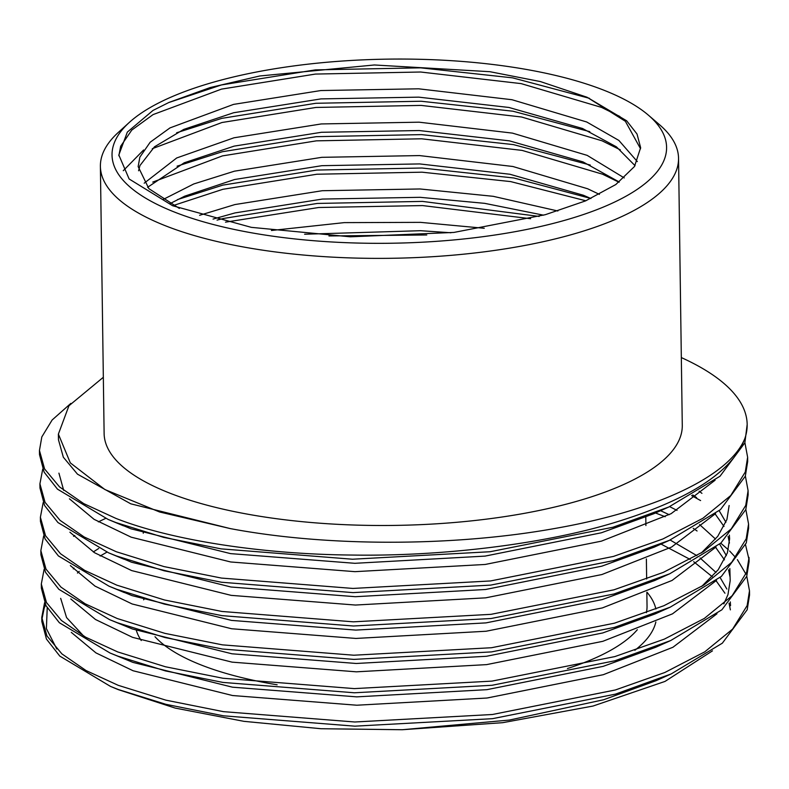 <?xml version="1.0" encoding="UTF-8"?>
<svg xmlns="http://www.w3.org/2000/svg" width="789" height="789" viewBox="0 0 789 789"><rect width="100%" height="100%" fill="white"/><g stroke="black" fill="none" stroke-linecap="round" stroke-linejoin="round"><path stroke-width="1.18" d="M171.923 211.048A277.304 92.066 -0.8 0 0 526.371 229.53A277.304 92.066 -0.8 0 0 648.39 115.164A277.304 92.066 -0.8 0 0 606.702 91.337A277.304 92.066 -0.8 0 0 345.868 60.792A277.304 92.066 -0.8 0 0 129.327 122.413A277.304 92.066 -0.8 0 0 171.923 211.048M648.39 115.164L659.574 124.761A289.109 95.992 179.2 0 1 678.54 158.283A289.109 95.992 179.2 0 1 485.107 251.721A289.109 95.992 179.2 0 1 162.83 224.727A289.109 95.992 179.2 0 1 100.39 166.361A289.109 95.992 179.2 0 1 118.419 132.315L129.327 122.413M144.2 599.068A260.784 86.583 -0.8 0 0 143.608 599.808M136.369 630.47A260.784 86.583 -0.8 0 0 141.241 640.53M277.136 684.793A251.346 83.447 179.2 0 1 198.68 663.993A251.346 83.447 179.2 0 1 155.009 636.723M678.54 158.283L682.278 425.399A289.109 95.992 179.2 0 1 488.835 518.837A289.109 95.992 179.2 0 1 166.558 491.843A289.109 95.992 179.2 0 1 104.118 433.477L100.39 166.361M720.751 543.177L728.306 549.746M729.598 550.988L735.703 557.586M737.37 559.648L745.97 574.155M746.769 576.236L749.491 590.813L747.144 605.577L732.636 629.08L704.764 651.842L664.792 672.514L615.321 689.981L492.425 714.499L354.794 721.994L223.376 711.639L165.858 700.149L118.192 685.316L86.07 670.561L61.887 653.874L46.926 635.904L41.778 617.402L44.588 602.737M749.491 590.823L749.55 594.995L747.193 609.749L722.339 643.183L671.192 673.924L615.381 694.152L492.484 718.68L354.853 726.166L223.435 715.81L165.917 704.321L118.251 689.497L110.47 686.391L59.796 656.093L46.443 639.051L41.837 621.574L41.778 617.402M681.331 357.575A354.005 117.531 179.2 0 1 747.173 424.492A354.005 117.531 179.2 0 1 744.806 438.635C732.074 472.157 688.136 500.285 612.994 523.038C542.704 544.163 442.294 556.501 352.456 555.052C262.362 554.361 171.174 540.218 115.855 518.373L83.742 503.609L59.55 486.931L44.598 468.962L39.45 450.46L41.817 436.928L52.143 419.985L70.842 403.396M747.173 424.492L744.865 442.807L720.012 476.24L668.865 506.972L613.053 527.21L490.156 551.728L352.515 559.223L221.098 548.868L163.589 537.368L115.914 522.545L108.142 519.438L57.469 489.15L44.105 472.108L39.509 454.632L39.45 450.46M744.905 442.678L747.627 457.255L745.27 472.019L730.772 495.522L702.9 518.284L662.928 538.956L613.457 556.423L490.561 580.951L352.93 588.436L221.512 578.081L163.994 566.591L116.328 551.758L84.206 537.003L60.023 520.316L45.062 502.346L39.914 483.844L42.724 469.179M747.627 457.265L747.686 461.437L745.329 476.201L720.475 509.625L669.328 540.366L613.517 560.594L490.62 585.122L352.989 592.618L221.571 582.252L164.053 570.763L116.387 555.939L108.606 552.833L57.932 522.535L44.578 505.493L39.973 488.016L39.914 483.844M745.378 476.073L748.09 490.65L745.743 505.414L731.235 528.906L703.374 551.679L663.391 572.35L613.931 589.817L491.024 614.335L353.393 621.831L221.975 611.465L164.467 599.975L116.792 585.152L84.679 570.388L60.487 553.71L45.535 535.741L40.387 517.239L43.188 502.573M748.09 490.65L748.15 494.821L745.802 509.586L720.939 543.019L669.792 573.751L613.98 593.989L491.083 618.507L353.452 626.002L222.034 615.647L164.516 604.147L116.851 589.324L109.069 586.217L58.396 555.929L45.042 538.887L40.436 521.411L40.387 517.239M745.842 509.457L748.564 524.034L746.207 538.798L731.699 562.301L703.837 585.063L663.855 605.735L614.394 623.202L491.498 647.73L353.857 655.215L222.439 644.86L164.931 633.37L117.255 618.537L85.143 603.782L60.95 587.095L45.999 569.125L40.85 550.623L43.651 535.958M748.613 528.206L746.266 542.98L721.412 576.404L670.255 607.145L614.453 627.373L491.557 651.901L353.916 659.387L222.498 649.031L164.99 637.542L117.314 622.718L109.533 619.612L58.859 589.314L45.506 572.272L40.91 554.795L40.85 550.623M670.729 640.53L614.917 660.768L492.02 685.286L354.379 692.781L222.971 682.426L165.453 670.926L117.778 656.103L110.006 652.996L132.947 662.405L232.439 687.18L356.736 696.865L486.921 689.665L603.171 666.36L655.629 647.305L670.729 640.53L721.876 609.798L746.729 576.364L749.086 561.6L749.027 557.428L746.67 572.193L732.172 595.685L704.301 618.458L664.328 639.129L614.858 656.586L491.961 681.114L354.32 688.61L222.912 678.244L165.394 666.754L117.719 651.931L85.606 637.167L61.424 620.489L46.462 602.52L41.314 584.018L44.115 569.352M691.608 495.591L700.593 500.561M745.566 544.943L749.008 559.519M73.584 536.333L74.777 535.504M98.339 521.874L105.647 518.393M110.006 652.996L59.333 622.708L45.979 605.666L41.373 588.19L41.314 584.018M655.481 512.978L665.216 516.726M138.578 170.769L139.959 165.532L154.496 146.793L183.758 129.396L233.652 112.738L320.955 98.901L418.722 97.146L508.974 107.472L582.499 128.479L616.387 146.823L635.037 165.66M179.34 208.404L148.855 188.64L138.154 166.607L139.84 157.179L150.166 142.227L169.98 127.907L233.534 104.395L320.837 90.548L418.614 88.802L511.962 99.72L586.7 121.979L618.872 140.432L637.334 161.587M147.582 187.309L184.222 162.79L234.116 146.133L321.419 132.286L419.196 130.54L509.438 140.856L582.963 161.873L619.257 182.022M144.19 183.196L176.697 157.968L233.998 137.789L321.301 123.942L419.077 122.187L512.436 133.114L587.164 155.364L624.247 177.919M169.852 203.7L184.685 196.175L234.58 179.517L321.882 165.68L419.659 163.925L509.911 174.251L583.426 195.258L590.912 198.522M162.859 199.617L193.749 183.965L234.461 171.174L321.774 157.327L419.541 155.581L512.899 166.499L587.627 188.758L599.413 194.38M213.05 219.095L235.043 212.912L322.356 199.065L420.123 197.319L484.683 203.345L543.591 215.19M199.597 215.298L234.935 204.558L322.237 190.721L420.004 188.965L493.204 196.313L557.872 210.998M304.603 234.234L420.586 230.704L450.943 232.765M271.416 230.496L344.221 222.626L420.478 222.36L484.259 228.277M646.842 592.322L647.039 606.228A251.346 83.447 179.2 0 1 646.378 612.659M637.325 629.711A251.346 83.447 179.2 0 1 567.439 668.539M634.859 650.284A260.784 86.583 -0.8 0 0 655.846 622.008M655.886 609.019A260.784 86.583 -0.8 0 0 647.01 592.253M712.467 650.856L665.009 681.42L593.022 706.047L502.721 722.675L402.222 729.726L321.024 728.73L243.87 721.333L175.197 708.088L118.34 689.655L110.47 686.391M56.798 649.022L46.393 628.626L47.222 607.924M103.339 377.28L68.939 405.763L58.386 434.108L70.32 462.877L104.878 489.535L159.585 511.982L230.22 528.581C327.682 547.004 453.843 546.57 554.489 528.541C656.28 510.749 729.312 476.25 744.806 438.635M129.14 178.985L118.833 154.969L127.345 132.088L153.036 110.411L169.014 102.412L210.16 87.559L259.729 75.991L374.38 64.974L489.9 71.7L540.426 81.573L587.065 97.244L626.673 120.806L637.019 134.012L640.638 147.681L634.484 166.499L615.814 184.537L585.586 200.879L545.327 214.687L453.912 232.43L350.336 236.808L251.326 227.35L172.653 205.742L129.14 178.985M587.065 97.244L625.371 121.279L640.55 148.766M41.876 619.483L44.214 608.053L45.545 604.808M118.853 155.768L120.668 146.251L131.773 130.086L153.096 114.583L221.492 89.118L315.452 74.067L420.675 72.016L521.144 83.614L601.573 107.412L619.898 116.486M152.287 148.697L221.956 122.512L315.916 107.452L421.139 105.41L521.608 117.009L602.037 140.797L620.341 149.861M152.75 182.091L222.429 155.897L316.389 140.846L421.612 138.795L522.081 150.393L602.5 174.182L618.98 182.229M173.324 205.515L222.892 189.291L316.853 174.231L422.076 172.189L510.651 181.588L585.823 200.781M225.486 222.153L318.667 207.507L422.539 205.574L530.652 218.721M168.58 102.609L221.433 84.946L315.393 69.886L420.616 67.844L512.613 77.855L589.472 98.329M123.271 170.7L143.608 149.979M176.628 132.779L221.896 118.34L315.856 103.28L421.079 101.239L512.988 111.219L589.797 131.664M177.091 166.173L222.37 151.725L316.33 136.665L421.553 134.623L513.452 144.614L590.261 165.049M177.564 199.558L222.833 185.119L316.793 170.059L422.016 168.018L513.915 177.998L590.724 198.443M217.054 220.121L223.297 218.504L317.257 203.444L422.48 201.402L539.203 216.442M328.944 235.96L426.79 234.974M661.054 510.365L653.765 513.747L601.307 532.802L485.057 556.107L354.872 563.307L230.575 553.622L131.082 528.847L116.082 522.614M669.328 540.366L654.229 547.142L601.77 566.186L485.531 589.501L355.346 596.701L231.039 587.016L131.546 562.232L116.555 555.998M729.135 505.522L726.916 519.527L717.734 536.362L701.263 553M669.792 573.751L654.702 580.526L602.234 599.581L485.994 622.886L355.809 630.086L231.502 620.401L132.019 595.626L117.019 589.393M699.123 491.182L701.934 493.352M719.173 510.72L725.91 522.259M729.371 535.129L729.608 538.917L727.379 552.911L718.197 569.757L701.737 586.395M670.255 607.145L655.166 613.911L602.707 632.965L486.458 656.28L356.273 663.48L231.976 653.795L132.483 629.011L109.533 619.612M669.634 506.627L677.031 510.404M699.587 524.577L715.564 539.084M719.637 544.114L726.373 555.643M729.845 568.524L730.19 580.655L727.961 594.65L723.819 603.881M83.673 636.072L66.562 617.57L60.674 598.348M73.288 568.918L74.028 568.1M93.299 551.945L98.694 548.483M670.108 540.011L696.894 555.653M700.06 557.961L716.027 572.469M720.101 577.499L726.847 589.038M730.308 601.908L730.535 605.696M671.192 673.924L656.093 680.69L603.634 699.744L509.428 720.051L402.222 729.726M230.22 528.581L130.737 503.806L77.48 474.159L63.327 457.206L58.465 439.749L58.386 434.108M715.11 480.215L671.094 513.688L601.425 541.146L485.176 564.46L354.991 571.66L230.694 561.975L131.201 537.191L94.078 519.33L69.432 498.816M63.692 490.393L58.928 473.144M715.574 513.6L671.557 547.073L601.889 574.54L485.639 597.845L355.454 605.045L231.157 595.36L131.664 570.585L94.542 552.724L69.896 532.21M716.047 546.994L672.021 580.467L602.352 607.924L486.113 631.239L355.928 638.439L231.621 628.754L132.128 603.97L95.005 586.109L70.359 565.595M692.752 494.94L696.598 497.603M715.209 514.043L724.006 526.45M728.109 536.421L729.45 543.088M716.511 580.379L672.484 613.852L602.816 641.319L486.576 664.624L356.391 671.824L232.084 662.139L132.601 637.364L95.479 619.493L70.823 598.989M660.571 510.7L669.18 514.694M693.225 528.334L697.062 530.987M715.682 547.428L724.47 559.845M728.572 569.806L729.914 576.483M716.974 613.773L672.958 647.246L603.289 674.703L487.04 698.018L356.855 705.218L232.558 695.533L133.065 670.749L95.942 652.888L71.296 632.374M77.45 573.041L79.206 571.364M100.144 556.028L106.939 552.132M661.034 544.085L690.207 559.45M693.689 561.719L712.26 576.7M716.146 580.822L724.943 593.229M729.046 603.2L730.377 609.867M748.564 524.044L748.613 528.216M143.263 531.806L143.282 533.236M645.796 517.199L645.905 525.543M646.378 558.937L646.655 578.998M653.765 513.747L668.865 506.972M123.419 525.79L108.142 519.438M123.883 559.174L108.606 552.833M124.346 592.569L109.069 586.217"/></g></svg>
